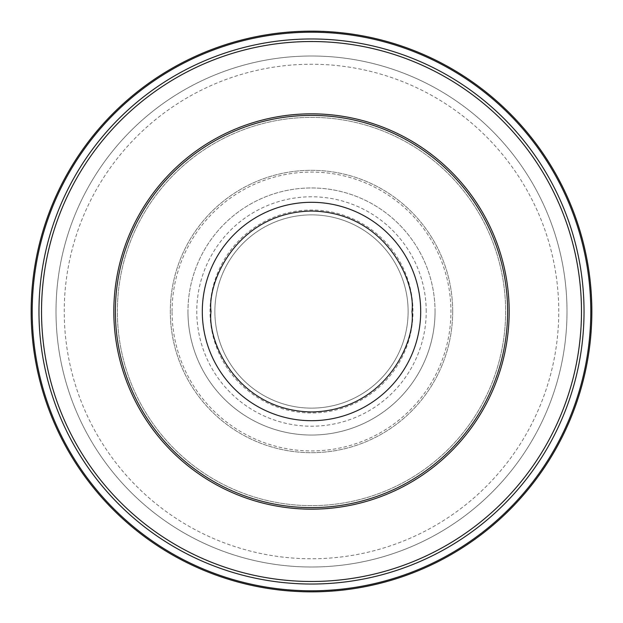 <?xml version="1.0" encoding="UTF-8"?>
<svg xmlns="http://www.w3.org/2000/svg" width="623" height="623" viewBox="0 0 623 623"><rect width="100%" height="100%" fill="white"/><g stroke="black" fill="none" stroke-linecap="round" stroke-linejoin="round"><path stroke-width="0.47" stroke-dasharray="3.12 2.34" d="M117.365 311.5A194.135 194.135 0 0 1 311.5 117.365A194.135 194.135 0 0 1 505.635 311.5A194.135 194.135 0 0 1 311.5 505.635A194.135 194.135 0 0 1 117.365 311.5A194.135 194.135 0 0 0 311.5 505.635A194.135 194.135 0 0 0 505.635 311.5A194.135 194.135 0 0 0 311.5 117.365A194.135 194.135 0 0 0 117.365 311.5A194.135 194.135 0 0 0 311.5 505.635A194.135 194.135 0 0 0 505.635 311.5A194.135 194.135 0 0 0 311.5 117.365A194.135 194.135 0 0 0 117.365 311.5M591.85 311.5A280.35 280.35 0 0 0 311.5 31.15A280.35 280.35 0 0 0 31.15 311.5A280.35 280.35 0 0 0 311.5 591.85A280.35 280.35 0 0 0 591.85 311.5A280.35 280.35 0 0 0 311.5 31.15A280.35 280.35 0 0 0 31.15 311.5A280.35 280.35 0 0 0 311.5 591.85A280.35 280.35 0 0 0 591.85 311.5A280.35 280.35 0 0 0 311.5 31.15A280.35 280.35 0 0 0 31.15 311.5A280.35 280.35 0 0 0 311.5 591.85A280.35 280.35 0 0 0 591.85 311.5A280.35 280.35 0 0 1 311.5 591.85A280.35 280.35 0 0 1 31.15 311.5M567 311.5A255.5 255.5 0 0 0 311.5 56A255.5 255.5 0 0 0 56 311.5A255.5 255.5 0 0 0 311.5 567A255.5 255.5 0 0 0 567 311.5A255.5 255.5 0 0 0 311.5 56A255.5 255.5 0 0 0 56 311.5A255.5 255.5 0 0 0 311.5 567A255.5 255.5 0 0 0 567 311.5M558.761 311.5A247.261 247.261 0 0 0 311.5 64.239A247.261 247.261 0 0 0 64.239 311.5A247.261 247.261 0 0 0 311.5 558.761A247.261 247.261 0 0 0 558.761 311.5A247.261 247.261 0 0 0 311.5 64.239A247.261 247.261 0 0 0 64.239 311.5A247.261 247.261 0 0 0 311.5 558.761A247.261 247.261 0 0 0 558.761 311.5M435.041 311.5A123.541 123.541 0 0 0 311.5 187.959A123.541 123.541 0 0 0 187.959 311.5A123.541 123.541 0 0 1 311.5 187.959A123.541 123.541 0 0 1 435.041 311.5A123.541 123.541 0 0 1 311.5 435.041A123.541 123.541 0 0 1 187.959 311.5A123.541 123.541 0 0 0 311.5 435.041A123.541 123.541 0 0 0 435.041 311.5M408.127 311.5A96.627 96.627 0 0 0 311.5 214.873A96.627 96.627 0 0 0 214.873 311.5A96.627 96.627 0 0 0 311.5 408.127A96.627 96.627 0 0 0 408.127 311.5A96.627 96.627 0 0 0 311.5 214.873A96.627 96.627 0 0 0 214.873 311.5A96.627 96.627 0 0 0 311.5 408.127A96.627 96.627 0 0 0 408.127 311.5M426.218 311.5A114.718 114.718 0 0 0 311.5 196.782A114.718 114.718 0 0 0 196.782 311.5A114.718 114.718 0 0 0 311.5 426.218A114.718 114.718 0 0 0 426.218 311.5M452.687 311.5A141.187 141.187 0 0 0 311.5 170.313A141.187 141.187 0 0 0 170.313 311.5A141.187 141.187 0 0 0 311.5 452.687A141.187 141.187 0 0 0 452.687 311.5A141.187 141.187 0 0 0 311.5 170.313A141.187 141.187 0 0 0 170.313 311.5A141.187 141.187 0 0 0 311.5 452.687A141.187 141.187 0 0 0 452.687 311.5M412.979 311.5A101.479 101.479 0 0 0 311.5 210.021A101.479 101.479 0 0 0 210.021 311.5A101.479 101.479 0 0 0 311.5 412.979A101.479 101.479 0 0 0 412.979 311.5M172.073 311.5A139.427 139.427 0 0 1 311.5 172.073A139.427 139.427 0 0 1 450.927 311.5A139.427 139.427 0 0 1 311.5 450.927A139.427 139.427 0 0 1 172.073 311.5M584.031 311.5A272.531 272.531 0 0 0 311.5 38.969A272.531 272.531 0 0 0 38.969 311.5A272.531 272.531 0 0 0 311.5 584.031A272.531 272.531 0 0 0 584.031 311.5M590.791 311.5A279.291 279.291 0 0 0 311.5 32.209A279.291 279.291 0 0 0 32.209 311.5A279.291 279.291 0 0 0 311.5 590.791A279.291 279.291 0 0 0 590.791 311.5M581.477 311.5A269.977 269.977 0 0 0 311.5 41.523A269.977 269.977 0 0 0 41.523 311.5A269.977 269.977 0 0 0 311.5 581.477A269.977 269.977 0 0 0 581.477 311.5"/><path stroke-width="0.93" d="M115.38 311.5A196.12 196.12 0 0 1 311.5 115.38A196.12 196.12 0 0 1 507.62 311.5A196.12 196.12 0 0 1 311.5 507.62A196.12 196.12 0 0 1 115.38 311.5M591.85 311.5A280.35 280.35 0 0 0 311.5 31.15A280.35 280.35 0 0 0 31.15 311.5A280.35 280.35 0 0 0 311.5 591.85A280.35 280.35 0 0 0 591.85 311.5A280.35 280.35 0 0 0 311.5 31.15A280.35 280.35 0 0 0 31.15 311.5M509.17 311.5A197.67 197.67 0 0 0 311.5 113.83A197.67 197.67 0 0 0 113.83 311.5A197.67 197.67 0 0 0 311.5 509.17A197.67 197.67 0 0 0 509.17 311.5M202.304 311.5A109.196 109.196 0 0 1 311.5 202.304A109.196 109.196 0 0 1 420.696 311.5A109.196 109.196 0 0 1 311.5 420.696A109.196 109.196 0 0 1 202.304 311.5M590.791 311.5A279.291 279.291 0 0 0 311.5 32.209A279.291 279.291 0 0 0 32.209 311.5A279.291 279.291 0 0 0 311.5 590.791A279.291 279.291 0 0 0 590.791 311.5M584.031 311.5A272.531 272.531 0 0 0 311.5 38.969A272.531 272.531 0 0 0 38.969 311.5A272.531 272.531 0 0 0 311.5 584.031A272.531 272.531 0 0 0 584.031 311.5M581.477 311.5A269.977 269.977 0 0 0 311.5 41.523A269.977 269.977 0 0 0 41.523 311.5A269.977 269.977 0 0 0 311.5 581.477A269.977 269.977 0 0 0 581.477 311.5M211.033 311.5C206.992 282.11 237.137 212.404 311.5 211.033C385.863 212.404 416.008 282.11 411.967 311.5C416.008 340.89 385.863 410.596 311.5 411.967C237.137 410.596 206.992 340.89 211.033 311.5"/></g></svg>
